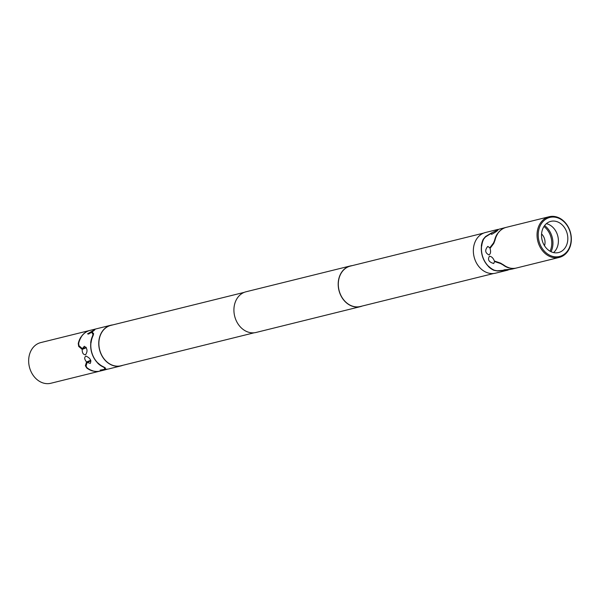 <?xml version="1.0" encoding="UTF-8"?>
<svg xmlns="http://www.w3.org/2000/svg" width="600" height="600" viewBox="0 0 600 600"><rect width="100%" height="100%" fill="white"/><g stroke="black" fill="none" stroke-linecap="round" stroke-linejoin="round"><path stroke-width="0.9" d="M493.62 273.51L360.345 306.502A20.812 16.785 -103.9 0 1 339.72 292.567A20.812 16.785 -103.9 0 1 350.347 266.093L483.615 233.1M362.243 306.038A20.955 16.898 -103.9 0 1 360.382 306.638A20.955 16.898 -103.9 0 1 339.615 292.612A20.955 16.898 -103.9 0 1 350.31 265.957A20.955 16.898 -103.9 0 1 352.237 265.627M360.382 306.638L256.103 332.452A20.955 16.898 -103.9 0 1 235.335 318.428A20.955 16.898 -103.9 0 1 246.038 291.772L350.31 265.957M254.183 332.782L120.915 365.775A20.812 16.785 -103.9 0 1 100.282 351.84A20.812 16.785 -103.9 0 1 110.91 325.365L244.178 292.373M546.382 223.665A16.065 12.953 -103.9 0 1 557.31 234.45A16.065 12.953 -103.9 0 1 553.545 252.577M542.61 241.792A16.065 12.953 76.1 0 0 558.533 252.548A16.065 12.953 76.1 0 0 566.737 232.11A16.065 12.953 76.1 0 0 550.815 221.362A16.065 12.953 76.1 0 0 542.61 241.792M122.805 365.31A20.955 16.898 -103.9 0 1 120.945 365.91A20.955 16.898 -103.9 0 1 100.177 351.885A20.955 16.898 -103.9 0 1 110.873 325.23L90.082 330.375A20.955 16.898 76.1 0 0 81.345 336.743L81.127 337.252A20.955 16.898 76.1 0 0 78.66 343.433L78.953 345.697L82.365 348.69L84.33 346.275C87.45 348.435 87.847 351.278 85.523 354.795C83.22 354.69 82.11 352.882 82.2 349.373L78.69 346.425L78.262 343.53A20.955 16.898 -103.9 0 1 80.73 337.358L81.21 336.78A20.955 16.898 -103.9 0 1 89.955 330.413L40.77 342.585A20.955 16.898 76.1 0 0 30.075 369.24A20.955 16.898 76.1 0 0 50.843 383.265L100.028 371.093A20.955 16.898 -103.9 0 1 93.075 371.025L92.34 370.89A20.955 16.898 -103.9 0 1 86.722 367.965L85.373 365.722L86.565 361.965C84.308 359.235 84.113 357.285 85.98 356.115C90.172 357.983 91.597 360.405 90.262 363.397L87.12 362.423L90.922 360.892M569.783 230.895A20.115 16.223 76.1 0 0 548.107 217.987A20.115 16.223 76.1 0 0 539.572 243.015A20.115 16.223 76.1 0 0 561.24 255.923A20.115 16.223 76.1 0 0 569.783 230.895M538.463 243.39A20.955 16.898 -103.9 0 1 549.158 216.735A20.955 16.898 -103.9 0 1 569.925 230.76A20.955 16.898 -103.9 0 1 559.23 257.415A20.955 16.898 -103.9 0 1 538.463 243.39M107.558 369.157L104.595 369.96L100.125 370.14L104.4 369.375L104.708 367.957L103.343 367.043A20.955 16.898 -103.9 0 1 97.958 363.413L97.605 362.903A20.955 16.898 -103.9 0 1 92.093 353.888A20.955 16.898 -103.9 0 1 90.78 343.185L90.72 342.517A20.955 16.898 -103.9 0 1 92.588 335.978L92.992 334.14L91.567 332.325L88.492 334.072L87.555 333.84L94.935 329.543M94.523 329.28L95.385 329.13M549.158 216.735L506.393 227.317A20.955 16.898 76.1 0 0 497.647 233.685L497.438 234.195A20.955 16.898 76.1 0 0 494.963 240.375L493.59 243.712L490.028 248.415C491.002 251.663 490.658 253.83 488.993 254.917C485.085 252.938 484.695 250.095 487.8 246.397L489.787 247.83L493.455 243.083L494.565 240.472A20.955 16.898 -103.9 0 1 497.033 234.3L497.52 233.722A20.955 16.898 -103.9 0 1 506.257 227.355L498.855 229.252M491.67 234.248L491.272 233.085L498.405 229.657M497.58 229.733C498.615 230.002 496.74 231.487 491.963 234.195L491.085 233.423L485.438 236.985L483.623 239.175A20.955 16.898 76.1 0 0 481.755 245.715L481.545 246.45A20.955 16.898 76.1 0 0 482.857 257.153A20.955 16.898 76.1 0 0 488.37 266.168L488.993 266.61A20.955 16.898 76.1 0 0 494.377 270.24L497.145 270.81L503.595 270.263M511.028 269.28L504.24 270.548L504.015 269.888M503.752 270.007L503.918 270.472L504.293 269.805L511.26 269.22M516.398 268.02A20.955 16.898 -103.9 0 1 516.33 268.035A20.955 16.898 -103.9 0 1 509.377 267.968L508.643 267.832A20.955 16.898 -103.9 0 1 503.025 264.907L500.535 263.52L494.543 261.562L493.732 263.52C488.835 262.065 487.41 259.642 489.45 256.237C491.55 256.418 493.2 258.007 494.385 261.007L500.272 263.01L503.423 264.803A20.955 16.898 76.1 0 0 509.048 267.735L509.505 267.938A20.955 16.898 76.1 0 0 516.457 268.005L559.23 257.415M82.2 349.373L86.325 347.722M489.787 247.83L490.717 247.462M110.873 325.23A20.955 16.898 -103.9 0 1 112.8 324.9M93.338 335.077L92.992 334.14M94.11 329.61C95.543 329.197 94.89 329.955 92.153 331.89L93.593 333.683M93.623 333.825L92.985 335.88A20.955 16.898 76.1 0 0 91.117 342.42L90.907 343.155A20.955 16.898 76.1 0 0 92.22 353.858A20.955 16.898 76.1 0 0 97.733 362.873L98.355 363.315A20.955 16.898 76.1 0 0 103.74 366.938L105.472 368.055L105.127 369.345L107.79 369.105M544.493 245.722A9.78 7.883 76.1 0 0 544.373 238.38A9.78 7.883 76.1 0 0 541.575 233.947M508.065 270.082L495.54 273.18A20.955 16.898 -103.9 0 1 474.772 259.155A20.955 16.898 -103.9 0 1 485.467 232.5L497.993 229.395M504.24 270.548L497.513 271.005L493.98 270.337A20.955 16.898 -103.9 0 1 488.595 266.715L488.243 266.197A20.955 16.898 -103.9 0 1 482.73 257.183A20.955 16.898 -103.9 0 1 481.41 246.487L481.357 245.812A20.955 16.898 -103.9 0 1 483.225 239.28L485.572 236.52L491.272 233.085M491.025 233.955L491.085 233.423L491.37 234.233M87.12 362.423L86.032 366.135L87.12 367.86A20.955 16.898 76.1 0 0 92.745 370.793L93.203 370.995A20.955 16.898 76.1 0 0 100.155 371.062L104.595 369.96M86.565 361.965L90.69 360.308M82.365 348.69L86.047 347.212M494.543 261.562L495.188 261.308M92.873 333.96L92.153 331.89M105.127 369.345L104.692 368.1M543.952 226.493A18.023 14.527 -103.9 0 1 550.56 235.89A18.023 14.527 -103.9 0 1 550.072 251.212M544.597 225.562A18.862 15.21 -103.9 0 1 551.67 235.522A18.862 15.21 -103.9 0 1 551.07 251.73M497.033 234.3L497.482 234.12M494.565 240.472L494.978 240.308M493.455 243.083L494.145 242.805M85.373 365.722L86.205 365.385M80.73 337.358L81.18 337.178M78.262 343.53L78.675 343.365M78.69 346.425L79.403 346.14M500.535 263.52L501.053 263.317M488.34 266.4L488.205 265.995M481.522 246.697L481.357 246.24M488.595 266.715L488.415 266.197M481.56 246.405L481.357 245.812M483.375 239.722L483.225 239.28M93.33 335.1L93.067 334.343M92.738 336.428L92.588 335.978M97.71 363.105L97.567 362.7M90.885 343.403L90.727 342.945M97.958 363.413L97.778 362.895M90.922 343.11L90.72 342.517M516.33 268.035L511.89 269.13M120.945 365.91L108.42 369.015"/></g></svg>
